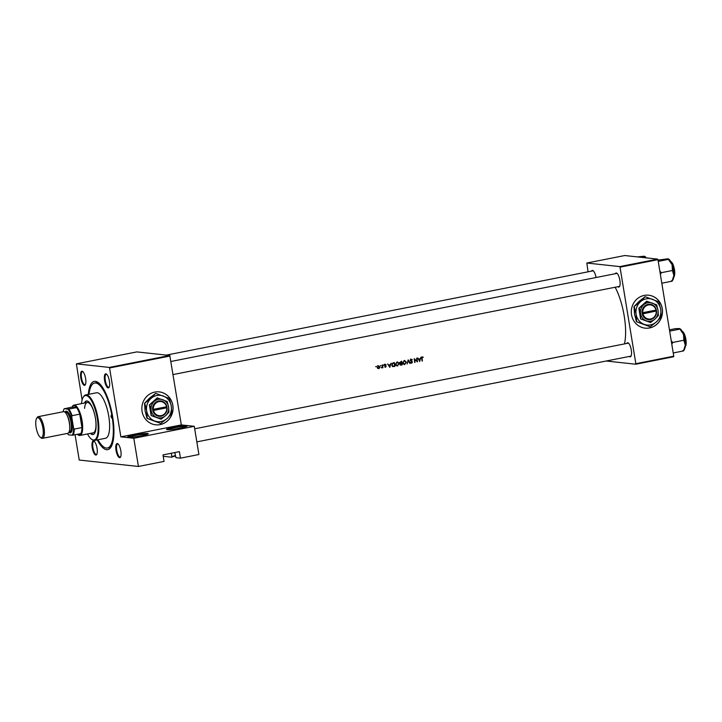 <?xml version="1.0" encoding="UTF-8"?>
<svg xmlns="http://www.w3.org/2000/svg" width="722" height="722" viewBox="0 0 722 722"><rect width="100%" height="100%" fill="white"/><g stroke="black" fill="none" stroke-linecap="round" stroke-linejoin="round"><path stroke-width="1.08" d="M167.116 429.644A10.487 1.002 170.7 0 1 166.565 429.5A10.487 1.002 170.7 0 1 174.507 427.117A10.487 1.002 170.7 0 1 186.592 425.8A10.487 1.002 170.7 0 1 187.178 426.124A10.487 1.002 170.7 0 1 178.235 428.498A10.487 1.002 170.7 0 1 167.116 429.644M186.538 426.503A9.937 0.948 -9.3 0 0 186.168 426.44A9.937 0.948 -9.3 0 0 176.123 427.442A9.937 0.948 -9.3 0 0 167.296 429.662M174.796 452.559L175.942 457.676L180.446 458.163L198.902 454.517L194.281 426.314L133.805 438.263L138.425 466.466L79.221 460.04L75.079 434.788M128.173 437.333A10.487 1.002 170.7 0 1 127.623 437.198A10.487 1.002 170.7 0 1 135.555 434.806A10.487 1.002 170.7 0 1 147.64 433.489A10.487 1.002 170.7 0 1 148.227 433.823A10.487 1.002 170.7 0 1 139.283 436.196A10.487 1.002 170.7 0 1 128.173 437.333M147.586 434.202A9.937 0.948 -9.3 0 0 147.225 434.13A9.937 0.948 -9.3 0 0 137.171 435.131A9.937 0.948 -9.3 0 0 128.345 437.351M171.294 453.254L171.854 456.701A9.937 0.948 170.7 0 1 175.302 455.618M160.122 424.626A16.561 15.595 96.2 0 0 173.054 407.668A16.561 15.595 96.2 0 0 159.237 391.884A16.561 15.595 96.2 0 0 154.788 392.082A16.561 15.595 96.2 0 0 141.855 409.04A16.561 15.595 96.2 0 0 155.672 424.816A16.561 15.595 96.2 0 0 160.122 424.626M155.636 424.816A16.561 15.595 96.2 0 0 160.04 424.617A16.561 15.595 96.2 0 0 172.982 407.677A16.561 15.595 96.2 0 0 159.201 391.884M119.59 457.658A7.175 2.319 78.8 0 1 116.025 450.347A7.175 2.319 78.8 0 1 117.28 443.552A7.175 2.319 78.8 0 1 117.903 443.831A7.175 2.319 78.8 0 1 120.709 450.158A7.175 2.319 78.8 0 1 120.52 457.071A7.175 2.319 78.8 0 1 119.59 457.658M118.191 444.084A6.624 2.139 -101.2 0 0 117.885 443.994A6.624 2.139 -101.2 0 0 117.659 444.003A6.624 2.139 -101.2 0 0 116.784 450.591A6.624 2.139 -101.2 0 0 120.014 457.008A6.624 2.139 -101.2 0 0 120.231 456.999A6.624 2.139 -101.2 0 0 120.691 456.728M95.8 455.077A7.175 2.319 78.8 0 1 92.236 447.766A7.175 2.319 78.8 0 1 93.49 440.971A7.175 2.319 78.8 0 1 94.113 441.25A7.175 2.319 78.8 0 1 96.919 447.577A7.175 2.319 78.8 0 1 96.73 454.49A7.175 2.319 78.8 0 1 95.8 455.077M94.401 441.512A6.624 2.139 -101.2 0 0 94.086 441.413A6.624 2.139 -101.2 0 0 93.869 441.422A6.624 2.139 -101.2 0 0 92.994 448.01A6.624 2.139 -101.2 0 0 96.216 454.436A6.624 2.139 -101.2 0 0 96.441 454.427A6.624 2.139 -101.2 0 0 96.892 454.147M84.375 385.331A7.175 2.319 78.8 0 1 80.819 378.021A7.175 2.319 78.8 0 1 82.064 371.225A7.175 2.319 78.8 0 1 82.687 371.505A7.175 2.319 78.8 0 1 85.494 377.832A7.175 2.319 78.8 0 1 85.304 384.745A7.175 2.319 78.8 0 1 84.375 385.331M82.976 371.767A6.624 2.139 -101.2 0 0 82.669 371.668A6.624 2.139 -101.2 0 0 82.452 371.677A6.624 2.139 -101.2 0 0 81.568 378.265A6.624 2.139 -101.2 0 0 84.799 384.691A6.624 2.139 -101.2 0 0 85.016 384.682A6.624 2.139 -101.2 0 0 85.476 384.402M108.165 387.913A7.175 2.319 78.8 0 1 104.609 380.602A7.175 2.319 78.8 0 1 105.863 373.806A7.175 2.319 78.8 0 1 106.486 374.086A7.175 2.319 78.8 0 1 109.293 380.413A7.175 2.319 78.8 0 1 109.094 387.326A7.175 2.319 78.8 0 1 108.165 387.913M106.766 374.339A6.624 2.139 -101.2 0 0 106.459 374.249A6.624 2.139 -101.2 0 0 106.242 374.258A6.624 2.139 -101.2 0 0 105.358 380.846A6.624 2.139 -101.2 0 0 108.589 387.263A6.624 2.139 -101.2 0 0 108.805 387.254A6.624 2.139 -101.2 0 0 109.266 386.983M615.306 273.719A7.175 2.319 78.8 0 1 616.317 272.988A7.175 2.319 78.8 0 1 616.94 273.268A7.175 2.319 78.8 0 1 619.747 279.594A7.175 2.319 78.8 0 1 619.557 286.508A7.175 2.319 78.8 0 1 618.628 287.094A7.175 2.319 78.8 0 1 617.879 286.715M617.229 273.521A6.624 2.139 -101.2 0 0 616.913 273.43A6.624 2.139 -101.2 0 0 616.696 273.439L170.943 361.478M591.517 271.138A7.175 2.319 78.8 0 1 592.518 270.416A7.175 2.319 78.8 0 1 593.15 270.696A7.175 2.319 78.8 0 1 596.047 277.519M593.43 270.949A6.624 2.139 -101.2 0 0 593.123 270.849A6.624 2.139 -101.2 0 0 592.906 270.858L166.376 355.107M626.732 343.464A7.175 2.319 78.8 0 1 627.734 342.733A7.175 2.319 78.8 0 1 628.366 343.013A7.175 2.319 78.8 0 1 631.163 349.34A7.175 2.319 78.8 0 1 630.974 356.253A7.175 2.319 78.8 0 1 630.044 356.839A7.175 2.319 78.8 0 1 629.295 356.46M628.645 343.266A6.624 2.139 -101.2 0 0 628.339 343.176A6.624 2.139 -101.2 0 0 628.122 343.185L194.687 428.796M88.292 394.402A34.782 11.245 78.8 0 1 95.412 381.36A34.782 11.245 78.8 0 1 98.445 382.714A34.782 11.245 78.8 0 1 112.036 413.345A34.782 11.245 78.8 0 1 111.107 446.846A34.782 11.245 78.8 0 1 106.603 449.698A34.782 11.245 78.8 0 1 97.271 439.897M99.284 383.427A33.122 10.713 -101.2 0 0 97.217 382.687A33.122 10.713 -101.2 0 0 96.125 382.723L94.591 383.03A33.122 10.713 -101.2 0 0 89.005 394.257M649.565 327.95A16.561 15.595 96.2 0 0 662.498 311.002A16.561 15.595 96.2 0 0 648.681 295.217A16.561 15.595 96.2 0 0 644.232 295.415A16.561 15.595 96.2 0 0 631.299 312.373A16.561 15.595 96.2 0 0 645.116 328.149A16.561 15.595 96.2 0 0 649.565 327.95M645.08 328.149A16.561 15.595 96.2 0 0 649.484 327.95A16.561 15.595 96.2 0 0 662.426 311.011A16.561 15.595 96.2 0 0 648.645 295.217M419.681 361.496L420.908 357.363L420.195 358.762L418.57 359.078L417.857 357.968L419.726 361.487M412.379 359.809L411.161 359.195L410.286 360.422L412.136 362.2L410.647 362.724L411.684 363.175L412.461 362.119L410.61 360.359L411.793 359.746M410.583 359.511L412.1 360.061M410.647 362.724L411.143 363.121M411.666 362.778L410.908 362.435M404.961 364.087L406.378 362.173L404.194 360.567L402.605 362.931L404.771 364.538L404.176 364.574M404.78 360.54L404.194 360.567M397.786 365.503L399.203 363.59L397.019 361.984L395.43 364.348L397.596 365.955L396.992 365.991M397.605 361.957L397.019 361.984M380.557 365.883L380.981 365.531L380.386 365.648M375.918 366.803L376.342 366.442L375.738 366.568M382.94 367.715A38.095 12.319 -101.2 0 0 382.552 364.944L382.227 365.007A38.095 12.319 78.8 0 1 382.371 365.937L381.694 367.913L382.57 367.372A38.095 12.319 78.8 0 1 382.624 367.778L382.606 367.678M384.88 366.975L385.602 367.236L386.171 366.379L384.916 365.233L386.053 364.592L385.241 364.357L384.6 365.314L385.846 366.46L385.061 366.695L385.232 367.2M385.557 366.893L385.061 366.695M384.51 364.285L385.241 364.357M384.781 364.637L385.873 364.89M422.397 360.964A38.095 12.319 -101.2 0 0 422.063 358.446L422.415 357.372L423.309 357.246L422.379 356.975L421.738 358.473A38.095 12.319 78.8 0 1 422.072 361.027L422.063 360.928M421.639 356.894L422.379 356.975M421.838 357.309L422.659 357.381M389.79 367.399L391.017 363.274L390.295 364.664L388.671 364.989L387.615 363.942L389.835 367.39M383.409 365.323L383.833 364.962L383.238 365.079M378.996 367.859L378.066 368.518L378.743 368.59L379.682 367.931L379.907 366.884L378.337 365.729L377.191 367.417L378.743 368.59L377.687 368.328M393.057 366.614L394.934 366.388A38.095 12.319 -101.2 0 0 394.42 362.597L393.31 362.823L391.748 365.025L393.147 366.632M402.109 364.971A38.095 12.319 -101.2 0 0 401.594 361.18L399.636 362.679L400.466 363.509L400.159 364.393L402.109 364.971L400.593 365.07M400.232 365.079L400.782 365.034M410.204 363.365L408.174 359.881L407.127 363.978L408.273 360.693L409.798 363.328M416.955 358.148L416.63 358.211A38.095 12.319 78.8 0 1 417.054 361.19L414.193 358.69A38.095 12.319 78.8 0 1 414.717 362.48L415.033 362.417A38.095 12.319 -101.2 0 0 414.636 359.439L417.478 361.93A38.095 12.319 -101.2 0 0 416.955 358.148M624.449 343.907A38.095 12.319 -101.2 0 0 615.144 287.257M180.446 458.163L179.381 451.656L162.982 454.896L164.047 461.403L138.425 466.466M170.049 356.036L109.573 367.976L109.302 367.417L169.778 355.477L181.33 424.915L194.281 426.314M109.573 367.976L120.854 436.855L181.33 424.915M657.679 259.108L657.959 259.667L620.027 267.158L619.756 266.598L657.679 259.108L624.747 255.534L586.824 263.025L588.078 271.815M620.027 267.158L635.838 363.698L673.761 356.208L673.671 356.731L635.739 364.222L606.209 361.018M657.959 259.667L673.761 356.208M619.756 266.598L586.824 263.025M635.739 364.222L635.838 363.698M619.052 286.444A6.624 2.139 -101.2 0 0 619.268 286.435A6.624 2.139 -101.2 0 0 619.72 286.165M630.468 356.19A6.624 2.139 -101.2 0 0 630.685 356.181A6.624 2.139 -101.2 0 0 631.145 355.91M109.302 367.417L76.37 363.843L82.109 400.015M175.374 456.096A10.487 1.002 -9.3 0 0 171.628 457.207L171.854 456.701M163.208 456.295L171.628 457.207M169.778 355.477L136.846 351.903L76.37 363.843M133.805 438.263L120.854 436.855M97.993 439.752A33.122 10.713 -101.2 0 0 107.425 448.019L108.959 447.721A33.122 10.713 -101.2 0 0 111.621 445.871M422.578 357.164L421.684 357.291M389.718 366.659L388.896 365.341L390.178 365.088L389.302 366.614M388.427 365.215L390.178 365.088M385.151 364.809L384.582 364.619M384.321 365.404L385.485 365.693M384.772 365.612L385.99 365.982M385.286 365.901L384.925 367.164M377.597 365.648L379.194 366.803M378.698 368.247L377.516 367.354L378.391 366.063L379.582 366.947L378.698 368.247L377.498 368.139M377.732 365.991L378.707 366.054L377.768 365.973M394.275 366.117L394.934 366.388M394.302 366.316L392.425 366.55M394.158 363.049A38.095 12.319 78.8 0 1 394.564 366.063L393.201 366.225L392.064 364.962L392.732 363.437L394.158 363.049L392.001 363.356M392.118 366.027L393.201 366.225M392.172 363.374L392.732 363.437M397.226 361.957L398.002 362.462M397.533 365.576L395.755 364.285L397.091 362.372L398.878 363.653L397.533 365.576L395.846 365.35M401.739 364.646L400.475 364.321L401.585 363.428A38.095 12.319 78.8 0 1 401.739 364.646M401.306 364.727L400.15 364.285M399.808 364.249L400.656 364.655M401.531 363.04L399.961 362.615L401.333 361.632A38.095 12.319 78.8 0 1 401.531 363.04M399.943 363.094L399.239 362.534L400.539 363.166M400.647 363.175L399.627 362.579M401.333 361.632L400.872 361.722M404.401 360.54L405.177 361.045M404.708 364.159L402.93 362.868L404.266 360.955L406.053 362.236L404.708 364.159L403.02 363.933M410.421 359.114L411.648 359.727M411.378 359.98L410.484 359.502L411.378 359.98M410.078 360.63L412.181 361.587M411.495 361.514L411.053 363.112M410.249 362.363L411.026 362.715M416.513 361.126L417.054 361.19M419.617 360.756L418.796 359.439L420.078 359.186L419.202 360.711M418.327 359.312L420.078 359.186M111.919 416.711L111.188 415.303L110.998 416.612L111.729 418.011L111.919 416.711M90.394 433.38A17.111 5.532 -101.2 0 0 93.048 434.545A17.111 5.532 -101.2 0 0 95.466 418.372A17.111 5.532 -101.2 0 0 86.414 400.963A17.111 5.532 -101.2 0 0 84.402 403.047M86.676 400.936A17.111 5.532 -101.2 0 0 84.916 402.948M87.479 433.958A22.635 7.319 -101.2 0 0 91.396 439.111A22.635 7.319 -101.2 0 0 97.317 418.579A22.635 7.319 -101.2 0 0 83.156 397.371A22.635 7.319 -101.2 0 0 81.487 403.625M83.156 397.371L83.508 396.775A23.185 7.5 78.8 0 1 85.747 394.907A23.185 7.5 78.8 0 1 98.011 418.498A23.185 7.5 78.8 0 1 94.735 440.402A23.185 7.5 78.8 0 1 91.947 439.527L91.396 439.111M94.735 440.402L105.502 438.272A23.185 7.5 -101.2 0 0 108.778 416.368A23.185 7.5 -101.2 0 0 96.513 392.777L85.747 394.907M107.425 448.019A33.122 10.713 -101.2 0 0 112.109 416.729A33.122 10.713 -101.2 0 0 94.591 383.03M84.582 408.363A15.46 5 78.8 0 1 87.245 402.488A15.46 5 78.8 0 1 95.421 418.218A15.46 5 78.8 0 1 93.237 432.821L79.916 435.447A15.46 5 78.8 0 1 78.057 434.87L77.507 434.445A14.909 4.819 -101.2 0 0 80.828 433.651A14.909 4.819 -101.2 0 0 81.947 427.577A14.909 4.819 -101.2 0 0 81.396 420.926A14.909 4.819 -101.2 0 0 79.745 414.157A14.909 4.819 -101.2 0 0 76.559 407.614L71.983 407.118L64.222 408.787A14.35 4.639 -101.2 0 0 64.032 409.076A14.35 4.639 -101.2 0 0 63.157 411.748M90.909 433.281A17.111 5.532 -101.2 0 0 93.3 434.473M683.617 350.793L684.393 349.466A11.11 3.592 78.8 0 0 685.286 345.269A11.11 3.592 -101.2 0 0 684.889 339.863A11.11 3.592 -101.2 0 0 683.499 334.358L683.869 340.243L685.286 345.269L683.508 350.928L682.958 350.378M673.229 352.959L683.508 350.928M671.821 344.331L672.714 342.445L683.869 340.243M672.714 342.445L671.243 340.82M669.655 331.127L679.934 329.097L683.499 334.358A11.11 3.592 -101.2 0 0 680.35 328.979L679.998 328.709M679.375 328.546L679.934 329.097L679.375 328.546L675.63 328.627L669.447 329.846M660.395 274.586L661.289 272.699L659.827 271.075M658.031 260.11L667.958 258.801L672.074 264.613L672.453 270.497L673.861 275.524L672.083 281.183L671.532 280.632M661.812 283.214L672.083 281.183M661.289 272.699L672.453 270.497M658.238 261.382L668.509 259.351L667.958 258.801M672.191 281.048L672.976 279.721A11.11 3.592 -101.2 0 0 673.861 275.524A11.11 3.592 -101.2 0 0 672.074 264.613A11.11 3.592 -101.2 0 0 668.924 259.234L668.572 258.972M637.373 256.906L644.168 256.22L645.685 257.808M641.668 257.375L644.719 256.77L644.168 256.22M646.253 257.871A11.11 3.592 -101.2 0 0 645.134 256.653L644.782 256.391M67.435 433.408A14.35 4.639 -101.2 0 0 68.482 434.825L72.182 435.222A14.35 4.639 -101.2 0 0 73.536 427.911L74.258 429.094L81.947 427.577L79.745 414.157L72.056 415.673L71.758 417.063A14.35 4.639 -101.2 0 0 67.922 409.193L76.559 407.614A14.909 4.819 -101.2 0 0 72.074 406.964L72.426 406.36A15.46 5 78.8 0 1 73.924 405.123A15.46 5 78.8 0 1 82.1 420.845A15.46 5 78.8 0 1 79.916 435.447M80.828 433.651L72.182 435.222M73.536 427.911L71.758 417.063M64.294 408.643L67.922 409.193M74.258 429.094A14.909 4.819 78.8 0 1 73.139 435.167M68.87 409.139A14.909 4.819 78.8 0 1 72.056 415.673M42.905 428.047A10.162 3.285 -101.2 0 0 36.551 418.525A10.162 3.285 -101.2 0 0 36.1 427.307A10.162 3.285 -101.2 0 0 40.252 437.252A10.162 3.285 -101.2 0 0 42.905 428.047M36.551 418.525L37.12 417.569A11.038 3.574 78.8 0 1 38.185 416.675A11.038 3.574 78.8 0 1 44.024 427.911A11.038 3.574 78.8 0 1 42.463 438.344A11.038 3.574 78.8 0 1 41.136 437.929L40.252 437.252M68.942 432.288A10.487 3.393 -101.2 0 0 71.207 422.487A10.487 3.393 -101.2 0 0 64.98 412.217M64.926 412.172L64.998 412.063A11.038 3.574 78.8 0 1 71.902 422.406A11.038 3.574 78.8 0 1 69.014 432.424L68.915 432.343M65.242 412.461L65.765 412.361A9.937 3.213 78.8 0 1 71.027 422.469A9.937 3.213 78.8 0 1 69.619 431.855L69.095 431.955M38.185 416.675L63.5 411.675A11.038 3.574 78.8 0 1 69.339 422.911A11.038 3.574 78.8 0 1 67.778 433.344L42.463 438.344M152.757 410.466L166.755 407.695L166.601 406.775L152.613 409.482L152.793 410.565A7.725 7.274 96.2 0 0 161.105 416.206A7.725 7.274 96.2 0 0 167.107 407.74L166.601 406.775A7.175 6.76 96.2 0 0 153.317 409.401M166.926 406.657A7.725 7.274 96.2 0 0 158.614 401.017A7.725 7.274 96.2 0 0 152.613 409.482M151.53 415.601L161.114 419.202L151.133 415.556L151.151 410.331A9.386 8.835 96.2 0 0 156.809 417.46A9.386 8.835 96.2 0 0 165.528 415.737L168.957 412.163L168.569 406.892L167.215 401.513L157.225 397.867L149.391 404.916L151.133 415.556M161.114 419.202L165.528 415.737A9.386 8.835 96.2 0 0 168.569 406.892A9.386 8.835 96.2 0 0 162.91 399.771A9.386 8.835 96.2 0 0 154.192 401.486L149.391 404.916M157.631 397.912L154.192 401.486A9.386 8.835 96.2 0 0 151.151 410.331L149.788 404.961M150.979 398.463A13.249 12.473 96.2 0 0 146.674 410.944A13.249 12.473 96.2 0 0 154.67 421.007A13.249 12.473 96.2 0 0 166.972 418.57A13.249 12.473 96.2 0 0 171.267 406.089A13.249 12.473 96.2 0 0 163.271 396.026A13.249 12.473 96.2 0 0 150.979 398.463L144.535 403.336L149.382 398.282L155.609 393.391L150.979 398.463M144.752 403.354L146.674 410.944L147.216 418.39L160.744 423.471L146.999 418.363L145.077 410.773L144.535 403.336M160.744 423.471L166.972 418.57L171.818 413.525L171.267 406.089L169.354 398.499L155.826 393.409M152.793 410.565L167.107 407.74M153.488 410.484A7.175 6.76 96.2 0 0 166.773 407.867M642.201 313.799L656.199 311.029L656.045 310.108L642.038 312.816L642.219 313.908A7.725 7.274 96.2 0 0 650.549 319.539A7.725 7.274 96.2 0 0 656.551 311.074L656.045 310.108A7.175 6.76 96.2 0 0 642.76 312.734M656.37 309.991A7.725 7.274 96.2 0 0 648.058 304.35A7.725 7.274 96.2 0 0 642.057 312.816M640.974 318.934L650.558 322.535L640.576 318.889L640.594 313.664A9.386 8.835 96.2 0 0 646.253 320.794A9.386 8.835 96.2 0 0 654.971 319.07L658.401 315.496L658.013 310.225L656.659 304.846L646.668 301.2L638.835 308.249L640.576 318.889M650.558 322.535L654.971 319.07A9.386 8.835 96.2 0 0 658.013 310.225A9.386 8.835 96.2 0 0 652.354 303.105A9.386 8.835 96.2 0 0 643.636 304.819L638.835 308.249M647.074 301.245L643.636 304.819A9.386 8.835 96.2 0 0 640.594 313.664L639.232 308.294M640.423 301.787A13.249 12.473 96.2 0 0 636.118 314.278A13.249 12.473 96.2 0 0 644.114 324.331A13.249 12.473 96.2 0 0 656.415 321.904A13.249 12.473 96.2 0 0 660.711 309.422A13.249 12.473 96.2 0 0 652.715 299.359A13.249 12.473 96.2 0 0 640.423 301.787L633.979 306.67L638.826 301.615L645.053 296.724L640.423 301.787M634.196 306.688L636.118 314.278L636.66 321.714L650.188 326.804L636.443 321.696L634.521 314.106L633.979 306.67M650.188 326.804L656.415 321.904L661.262 316.859L660.711 309.422L658.798 301.832L645.269 296.742M656.199 311.029L642.932 313.817A7.175 6.76 96.2 0 0 656.217 311.191M642.219 313.908L642.932 313.817M393.58 366.46L394.212 366.523M393.012 363.058L393.743 363.13M410.827 361.108L411.522 361.19M685.169 346.795A8.285 2.68 -101.2 0 0 685.683 339.421A8.285 2.68 -101.2 0 0 682.082 331.154M685.882 339.367A7.951 2.572 78.8 0 1 685.422 346.38M682.471 331.443A7.951 2.572 78.8 0 1 685.882 339.349C686.568 343.88 686.108 346.506 684.51 347.246M673.743 277.049A8.285 2.68 -101.2 0 0 674.267 269.676A8.285 2.68 -101.2 0 0 670.657 261.409M671.045 261.698A7.951 2.572 78.8 0 1 674.456 269.604A7.951 2.572 78.8 0 1 673.996 276.634M66.695 414.518A9.937 3.213 78.8 0 1 69.483 422.767A9.937 3.213 78.8 0 1 69.655 429.5M422.587 357.363L421.856 357.282M385.449 366.902L384.763 366.83M385.476 364.691L384.736 364.61M381.929 367.597L381.243 367.525M400.909 364.754L400.259 364.682M400.575 363.166L399.871 363.094M411.405 359.574L410.674 359.493M411.477 362.787L410.836 362.724M173.081 374.565L619.268 286.435M681.306 330.992C683.346 331.245 684.88 334.033 685.9 339.349M630.685 356.181L196.826 441.873M669.881 261.247C671.929 261.499 673.464 264.288 674.474 269.604C674.772 275.29 674.312 277.916 673.094 277.501M73.924 405.123L87.245 402.488"/></g></svg>
